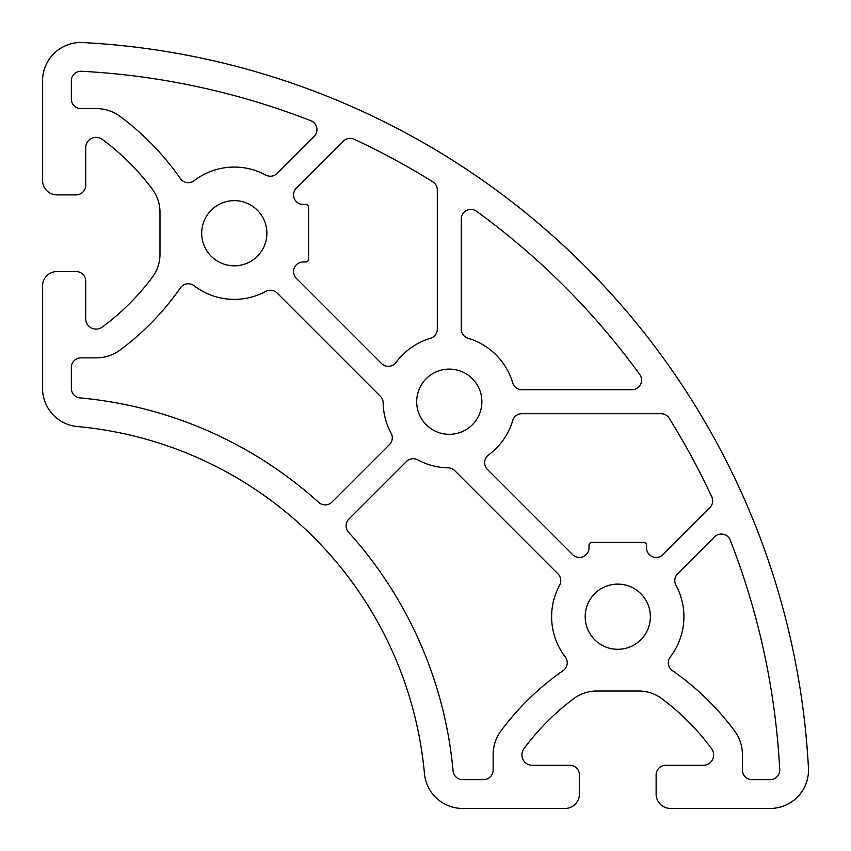 <?xml version="1.0" encoding="UTF-8"?>
<svg xmlns="http://www.w3.org/2000/svg" width="851" height="851" viewBox="0 0 851 851"><rect width="100%" height="100%" fill="white"/><g stroke="black" fill="none" stroke-linecap="round" stroke-linejoin="round"><path stroke-width="0.64" stroke-dasharray="4.25 3.19" d="M650.366 616.709A32.593 32.593 0 0 0 617.773 584.116A32.593 32.593 0 0 0 585.18 616.709A32.593 32.593 0 0 0 617.773 649.302A32.593 32.593 0 0 0 650.366 616.709M481.889 401.715A32.593 32.593 0 0 0 449.285 369.111A32.593 32.593 0 0 0 416.692 401.715A32.593 32.593 0 0 0 449.285 434.308A32.593 32.593 0 0 0 481.889 401.715M266.884 233.227A32.593 32.593 0 0 0 234.291 200.634A32.593 32.593 0 0 0 201.698 233.227A32.593 32.593 0 0 0 234.291 265.82A32.593 32.593 0 0 0 266.884 233.227M194.081 180.699A66.155 66.155 0 0 1 265.81 175.072A9.584 9.584 0 0 0 277.149 173.413L314.136 136.437A9.584 9.584 0 0 0 310.838 120.725A738.2 738.2 0 0 0 81.441 71.271A9.584 9.584 0 0 0 71.346 80.845L71.346 99.014A9.584 9.584 0 0 0 80.93 108.598L96.471 108.598A39.54 39.54 0 0 1 120.034 116.385A268.437 268.437 0 0 1 180.38 178.572A9.584 9.584 0 0 0 194.081 180.699M396.045 362.452A66.155 66.155 0 0 1 430.457 338.294A9.584 9.584 0 0 0 437.308 329.103L437.308 189.964A9.584 9.584 0 0 0 432.787 181.827A738.2 738.2 0 0 0 354.144 139.234A9.584 9.584 0 0 0 343.325 141.149L296.361 188.103A9.584 9.584 0 0 0 303.147 204.463L305.711 204.463A2.872 2.872 0 0 1 308.594 207.346L308.594 259.108A2.872 2.872 0 0 1 305.711 261.991L303.147 261.991A9.584 9.584 0 0 0 296.361 278.351L381.556 363.547A9.584 9.584 0 0 0 396.045 362.452M512.706 382.865A9.584 9.584 0 0 0 521.897 389.726L631.974 389.726A9.584 9.584 0 0 0 639.739 374.504A738.2 738.2 0 0 0 476.496 211.261A9.584 9.584 0 0 0 461.274 219.026L461.274 329.103A9.584 9.584 0 0 0 468.135 338.294A66.155 66.155 0 0 1 512.706 382.865M646.537 545.289L646.537 547.853A9.584 9.584 0 0 0 662.897 554.639L709.851 507.675A9.584 9.584 0 0 0 711.766 496.856A738.2 738.2 0 0 0 669.173 418.213A9.584 9.584 0 0 0 661.036 413.692L521.897 413.692A9.584 9.584 0 0 0 512.706 420.543A66.155 66.155 0 0 1 488.548 454.955A9.584 9.584 0 0 0 487.453 469.444L572.649 554.639A9.584 9.584 0 0 0 589.009 547.853L589.009 545.289A2.872 2.872 0 0 1 591.892 542.406L643.654 542.406A2.872 2.872 0 0 1 646.537 545.289M675.928 585.19A66.155 66.155 0 0 1 670.301 656.919A9.584 9.584 0 0 0 672.428 670.62A268.437 268.437 0 0 1 734.615 730.966A39.54 39.54 0 0 1 742.402 754.529L742.402 770.07A9.584 9.584 0 0 0 751.986 779.654L770.155 779.654A9.584 9.584 0 0 0 779.729 769.559A738.2 738.2 0 0 0 730.275 540.162A9.584 9.584 0 0 0 714.563 536.864L677.587 573.851A9.584 9.584 0 0 0 675.928 585.19M80.058 397.917A412.246 412.246 0 0 1 318.763 502.43A9.584 9.584 0 0 0 331.964 502.09L389.481 444.573A9.584 9.584 0 0 0 391.13 433.223A66.155 66.155 0 0 1 383.152 402.842A9.584 9.584 0 0 0 380.344 396.226L277.149 293.042A9.584 9.584 0 0 0 265.81 291.393A66.155 66.155 0 0 1 194.081 285.755A9.584 9.584 0 0 0 180.38 287.883A268.437 268.437 0 0 1 120.034 350.08A39.54 39.54 0 0 1 96.471 357.856L80.93 357.856A9.584 9.584 0 0 0 71.346 367.451L71.346 388.375A9.584 9.584 0 0 0 80.058 397.917M348.57 532.237A412.246 412.246 0 0 1 453.083 770.942A9.584 9.584 0 0 0 462.625 779.654L483.549 779.654A9.584 9.584 0 0 0 493.144 770.07L493.144 754.529A39.54 39.54 0 0 1 500.92 730.966A268.437 268.437 0 0 1 563.117 670.62A9.584 9.584 0 0 0 565.245 656.919A66.155 66.155 0 0 1 559.607 585.19A9.584 9.584 0 0 0 557.958 573.851L454.774 470.656A9.584 9.584 0 0 0 448.158 467.848A66.155 66.155 0 0 1 417.777 459.87A9.584 9.584 0 0 0 406.427 461.519L348.91 519.036A9.584 9.584 0 0 0 348.57 532.237M42.55 285.957L42.55 285.957A14.382 14.382 0 0 1 56.932 271.575L76.101 271.575A9.584 9.584 0 0 1 85.696 281.16L85.696 318.71A10.393 10.393 0 0 0 102.248 327.071A239.674 239.674 0 0 0 152.414 277.139A38.348 38.348 0 0 0 159.988 254.258L159.988 212.207A38.348 38.348 0 0 0 152.414 189.316A239.674 239.674 0 0 0 102.248 139.383A10.393 10.393 0 0 0 85.696 147.744L85.696 185.295A9.584 9.584 0 0 1 76.101 194.879L56.932 194.879A14.382 14.382 0 0 1 42.55 180.497L42.55 80.845A38.348 38.348 0 0 1 82.919 42.55A766.964 766.964 0 0 1 808.45 768.081A38.348 38.348 0 0 1 770.155 808.45L670.503 808.45A14.382 14.382 0 0 1 656.121 794.068L656.121 774.899A9.584 9.584 0 0 1 665.705 765.304L703.256 765.304A10.393 10.393 0 0 0 711.617 748.752A239.674 239.674 0 0 0 661.684 698.586A38.348 38.348 0 0 0 638.793 691.012L596.742 691.012A38.348 38.348 0 0 0 573.861 698.586A239.674 239.674 0 0 0 523.929 748.752A10.393 10.393 0 0 0 532.29 765.304L569.84 765.304A9.584 9.584 0 0 1 579.425 774.899L579.425 794.068A14.382 14.382 0 0 1 565.043 808.45L462.636 808.45A38.348 38.348 0 0 1 424.447 773.591A383.482 383.482 0 0 0 77.409 426.553A38.348 38.348 0 0 1 42.55 388.364L42.55 285.957"/><path stroke-width="1.28" d="M585.18 616.709A32.593 32.593 0 0 1 617.773 584.116A32.593 32.593 0 0 1 650.366 616.709A32.593 32.593 0 0 1 617.773 649.302A32.593 32.593 0 0 1 585.18 616.709M416.692 401.715A32.593 32.593 0 0 1 449.285 369.111A32.593 32.593 0 0 1 481.889 401.715A32.593 32.593 0 0 1 449.285 434.308A32.593 32.593 0 0 1 416.692 401.715M201.698 233.227A32.593 32.593 0 0 1 234.291 200.634A32.593 32.593 0 0 1 266.884 233.227A32.593 32.593 0 0 1 234.291 265.82A32.593 32.593 0 0 1 201.698 233.227M265.81 175.072A66.155 66.155 0 0 0 194.081 180.699A9.584 9.584 0 0 1 180.38 178.572A268.437 268.437 0 0 0 120.034 116.385A39.54 39.54 0 0 0 96.471 108.598L80.93 108.598A9.584 9.584 0 0 1 71.346 99.014L71.346 80.845A9.584 9.584 0 0 1 81.441 71.271A738.2 738.2 0 0 1 310.838 120.725A9.584 9.584 0 0 1 314.136 136.437L277.149 173.413A9.584 9.584 0 0 1 265.81 175.072M430.457 338.294A66.155 66.155 0 0 0 396.045 362.452A9.584 9.584 0 0 1 381.556 363.547L296.361 278.351A9.584 9.584 0 0 1 303.147 261.991L305.711 261.991A2.872 2.872 0 0 0 308.594 259.108L308.594 207.346A2.872 2.872 0 0 0 305.711 204.463L303.147 204.463A9.584 9.584 0 0 1 296.361 188.103L343.325 141.149A9.584 9.584 0 0 1 354.144 139.234A738.2 738.2 0 0 1 432.787 181.827A9.584 9.584 0 0 1 437.308 189.964L437.308 329.103A9.584 9.584 0 0 1 430.457 338.294M521.897 389.726A9.584 9.584 0 0 1 512.706 382.865A66.155 66.155 0 0 0 468.135 338.294A9.584 9.584 0 0 1 461.274 329.103L461.274 219.026A9.584 9.584 0 0 1 476.496 211.261A738.2 738.2 0 0 1 639.739 374.504A9.584 9.584 0 0 1 631.974 389.726L521.897 389.726M646.537 547.853L646.537 545.289A2.872 2.872 0 0 0 643.654 542.406L591.892 542.406A2.872 2.872 0 0 0 589.009 545.289L589.009 547.853A9.584 9.584 0 0 1 572.649 554.639L487.453 469.444A9.584 9.584 0 0 1 488.548 454.955A66.155 66.155 0 0 0 512.706 420.543A9.584 9.584 0 0 1 521.897 413.692L661.036 413.692A9.584 9.584 0 0 1 669.173 418.213A738.2 738.2 0 0 1 711.766 496.856A9.584 9.584 0 0 1 709.851 507.675L662.897 554.639A9.584 9.584 0 0 1 646.537 547.853M670.301 656.919A66.155 66.155 0 0 0 675.928 585.19A9.584 9.584 0 0 1 677.587 573.851L714.563 536.864A9.584 9.584 0 0 1 730.275 540.162A738.2 738.2 0 0 1 779.729 769.559A9.584 9.584 0 0 1 770.155 779.654L751.986 779.654A9.584 9.584 0 0 1 742.402 770.07L742.402 754.529A39.54 39.54 0 0 0 734.615 730.966A268.437 268.437 0 0 0 672.428 670.62A9.584 9.584 0 0 1 670.301 656.919M318.763 502.43A412.246 412.246 0 0 0 80.058 397.917A9.584 9.584 0 0 1 71.346 388.375L71.346 367.451A9.584 9.584 0 0 1 80.93 357.856L96.471 357.856A39.54 39.54 0 0 0 120.034 350.08A268.437 268.437 0 0 0 180.38 287.883A9.584 9.584 0 0 1 194.081 285.755A66.155 66.155 0 0 0 265.81 291.393A9.584 9.584 0 0 1 277.149 293.042L380.344 396.226A9.584 9.584 0 0 1 383.152 402.842A66.155 66.155 0 0 0 391.13 433.223A9.584 9.584 0 0 1 389.481 444.573L331.964 502.09A9.584 9.584 0 0 1 318.763 502.43M453.083 770.942A412.246 412.246 0 0 0 348.57 532.237A9.584 9.584 0 0 1 348.91 519.036L406.427 461.519A9.584 9.584 0 0 1 417.777 459.87A66.155 66.155 0 0 0 448.158 467.848A9.584 9.584 0 0 1 454.774 470.656L557.958 573.851A9.584 9.584 0 0 1 559.607 585.19A66.155 66.155 0 0 0 565.245 656.919A9.584 9.584 0 0 1 563.117 670.62A268.437 268.437 0 0 0 500.92 730.966A39.54 39.54 0 0 0 493.144 754.529L493.144 770.07A9.584 9.584 0 0 1 483.549 779.654L462.625 779.654A9.584 9.584 0 0 1 453.083 770.942M42.55 285.957L42.55 285.957A14.382 14.382 0 0 1 56.932 271.575L76.101 271.575A9.584 9.584 0 0 1 85.696 281.16L85.696 318.71A10.393 10.393 0 0 0 102.248 327.071A239.674 239.674 0 0 0 152.414 277.139A38.348 38.348 0 0 0 159.988 254.258L159.988 212.207A38.348 38.348 0 0 0 152.414 189.316A239.674 239.674 0 0 0 102.248 139.383A10.393 10.393 0 0 0 85.696 147.744L85.696 185.295A9.584 9.584 0 0 1 76.101 194.879L56.932 194.879A14.382 14.382 0 0 1 42.55 180.497L42.55 80.845A38.348 38.348 0 0 1 82.919 42.55A766.964 766.964 0 0 1 808.45 768.081A38.348 38.348 0 0 1 770.155 808.45L670.503 808.45A14.382 14.382 0 0 1 656.121 794.068L656.121 774.899A9.584 9.584 0 0 1 665.705 765.304L703.256 765.304A10.393 10.393 0 0 0 711.617 748.752A239.674 239.674 0 0 0 661.684 698.586A38.348 38.348 0 0 0 638.793 691.012L596.742 691.012A38.348 38.348 0 0 0 573.861 698.586A239.674 239.674 0 0 0 523.929 748.752A10.393 10.393 0 0 0 532.29 765.304L569.84 765.304A9.584 9.584 0 0 1 579.425 774.899L579.425 794.068A14.382 14.382 0 0 1 565.043 808.45L462.636 808.45A38.348 38.348 0 0 1 424.447 773.591A383.482 383.482 0 0 0 77.409 426.553A38.348 38.348 0 0 1 42.55 388.364L42.55 285.957"/></g></svg>
